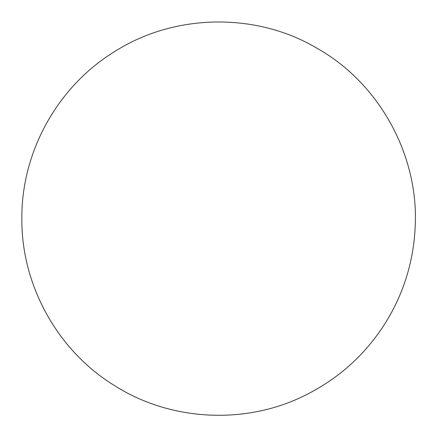 <?xml version="1.0" encoding="UTF-8"?>
<svg xmlns="http://www.w3.org/2000/svg" width="437" height="437" viewBox="0 0 437 437"><rect width="100%" height="100%" fill="white"/><g stroke="black" fill="none" stroke-linecap="round" stroke-linejoin="round"><path stroke-width="0.66" d="M21.85 218.626C21.309 151.907 57.58 86.531 114.472 51.686C174.543 13.219 256.858 11.99 317.945 48.797C379.972 84.008 419.236 156.353 415.15 227.573C413.489 261.086 403.996 292.2 386.674 320.916C366.55 353.555 339.298 378.393 304.922 395.43C245.518 425.141 170.326 421.263 114.374 385.5C57.684 350.911 21.211 285.033 21.85 218.626C21.309 151.907 57.58 86.531 114.472 51.686C174.543 13.219 256.858 11.99 317.945 48.797C379.972 84.008 419.236 156.353 415.15 227.573C413.489 261.086 403.996 292.2 386.674 320.916C366.55 353.555 339.298 378.393 304.922 395.43C245.518 425.141 170.326 421.263 114.374 385.5C57.684 350.911 21.211 285.033 21.85 218.626"/></g></svg>
